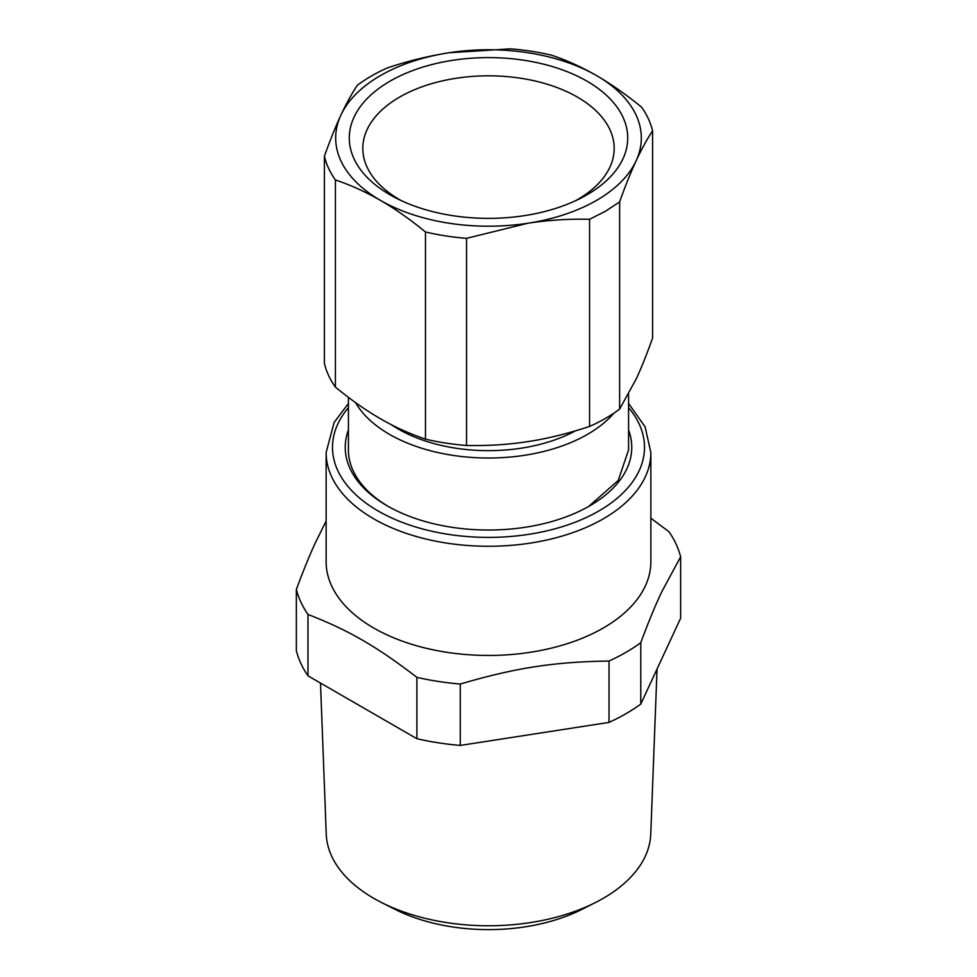 <?xml version="1.0" encoding="UTF-8"?>
<svg xmlns="http://www.w3.org/2000/svg" width="977" height="977" viewBox="0 0 977 977"><rect width="100%" height="100%" fill="white"/><g stroke="black" fill="none" stroke-linecap="round" stroke-linejoin="round"><path stroke-width="1.47" d="M348.423 429.99A143.265 82.715 0 0 0 387.197 505.817A143.265 82.715 0 0 0 528.838 526.688A143.265 82.715 0 0 0 589.803 505.817A143.265 82.715 0 0 0 628.577 429.99M588.667 506.465L618.221 480.452L628.577 449.921L628.577 394.195M613.983 413.088A140.077 80.871 180 0 1 587.556 434.325A140.077 80.871 180 0 1 527.934 454.745A140.077 80.871 180 0 1 355.53 402.585M388.333 506.465A140.077 80.871 180 0 1 348.423 449.921L348.423 397.346M575.465 430.845A127.352 73.519 180 0 1 524.356 447.686A127.352 73.519 180 0 1 391.411 424.714M326.135 452.522L326.135 561.702A162.365 93.743 0 0 0 426.363 648.313A162.365 93.743 0 0 0 603.31 627.991A162.365 93.743 0 0 0 646.286 583.819A162.365 93.743 0 0 0 650.865 561.702L650.865 452.522A162.365 93.743 180 0 1 603.31 518.811A162.365 93.743 180 0 1 426.363 539.133A162.365 93.743 180 0 1 326.135 452.522L334.134 422.382L348.423 403.477M650.865 518.176L669.013 531.769A194.203 112.123 180 0 1 680.639 556.817L661.808 591.72C655.372 605.239 648.374 622.239 640.778 642.707A194.203 112.123 180 0 1 625.83 652.404A194.203 112.123 180 0 1 609.025 661.038C553.922 661.881 515.367 667.841 460.265 684.047A194.203 112.123 180 0 1 416.886 677.342C376.548 646.371 348.313 630.067 307.987 614.472A194.203 112.123 180 0 1 296.361 589.424C303.163 571.081 309.44 555.644 315.192 543.139L326.135 520.997M636.112 379.174C641.168 368.366 646.664 354.663 652.587 338.066L652.587 130.918C647.104 139.076 641.608 149.041 636.112 160.826C630.617 172.721 625.121 186.424 619.626 201.934L619.626 409.082L636.112 379.174M425.471 439.125L425.471 231.964C410.462 219.63 395.453 209.102 380.444 200.37A152.815 88.223 180 0 1 340.888 115.152C335.392 127.047 329.896 140.749 324.413 156.259L324.413 363.42A165.553 95.575 0 0 0 335.416 387.136C351.598 400.301 366.607 410.841 380.444 418.73C394.268 426.815 409.278 433.605 425.471 439.125A165.553 95.575 0 0 0 466.542 445.475C487.401 445.866 506.733 444.73 524.564 442.08L528.056 441.567C546.949 438.734 567.454 433.703 589.558 426.448A165.553 95.575 0 0 0 605.569 418.327A165.553 95.575 0 0 0 619.626 409.082M296.361 589.424L296.361 650.792A194.203 112.123 0 0 0 307.987 675.84L307.987 614.472M680.639 556.817L680.639 618.185L640.778 704.075L640.778 642.707M609.025 661.038L609.025 722.406L460.265 745.427A194.203 112.123 0 0 1 416.886 738.71L416.886 677.342M460.265 745.427L460.265 684.047M609.025 722.406A194.203 112.123 0 0 0 625.83 713.772A194.203 112.123 0 0 0 640.778 704.075M416.886 738.71L307.987 675.84M589.558 426.448L589.558 219.3C569.054 218.787 548.561 220.094 528.056 223.208A152.815 88.223 180 0 0 636.112 160.826A152.815 88.223 180 0 0 596.556 75.595A152.815 88.223 180 0 0 452.436 52.245A152.815 88.223 180 0 0 448.944 52.758C428.439 55.994 407.946 61.038 387.442 67.877A165.553 95.575 0 0 0 371.431 75.998A165.553 95.575 0 0 0 357.374 85.243C351.879 93.401 346.383 103.379 340.888 115.152A152.815 88.223 180 0 1 448.944 52.758L510.458 48.85A165.553 95.575 0 0 1 551.529 55.2C566.538 60.195 581.547 66.998 596.556 75.595C611.565 84.327 626.575 94.854 641.584 107.189A165.553 95.575 0 0 1 652.587 130.918M335.416 387.136L335.416 179.976C350.425 184.971 365.435 191.761 380.444 200.37A152.815 88.223 180 0 0 524.564 223.721A152.815 88.223 180 0 0 528.056 223.208L466.542 238.327L466.542 445.475M619.626 201.934L605.569 211.179L589.558 219.3M425.471 231.964A165.553 95.575 0 0 0 466.542 238.327M324.413 156.259A165.553 95.575 0 0 0 335.416 179.976M320.493 683.057L326.245 834.114A162.304 93.707 0 0 0 381.604 902.565A162.304 93.707 0 0 0 442.801 921.97A162.304 93.707 0 0 0 457.895 924.083A162.304 93.707 0 0 0 595.396 902.565A162.304 93.707 0 0 0 650.755 834.114L657.045 669.037M449.298 60.855A139.222 80.383 180 0 1 610.527 99.3A139.222 80.383 180 0 1 580.204 198.465A139.222 80.383 180 0 1 542.687 212.033A139.222 80.383 180 0 1 527.702 215.111A139.222 80.383 180 0 1 396.796 198.465A139.222 80.383 180 0 1 352.538 120.696A139.222 80.383 180 0 1 449.298 60.855M381.604 902.565L394.989 909.331A141.983 81.97 0 0 0 448.528 926.306A141.983 81.97 0 0 0 461.73 928.15A141.983 81.97 0 0 0 582.011 909.331L595.396 902.565M575.538 200.725A125.679 72.554 0 0 0 614.154 149.969A125.679 72.554 0 0 0 453.12 78.758A125.679 72.554 0 0 0 362.846 149.969A125.679 72.554 0 0 0 401.462 200.725M628.577 407.69A156.002 90.067 180 0 1 598.816 511.008A156.002 90.067 180 0 1 397.786 520.607A156.002 90.067 180 0 1 348.423 407.69M650.865 452.522L645.125 426.888L628.577 403.477"/></g></svg>
